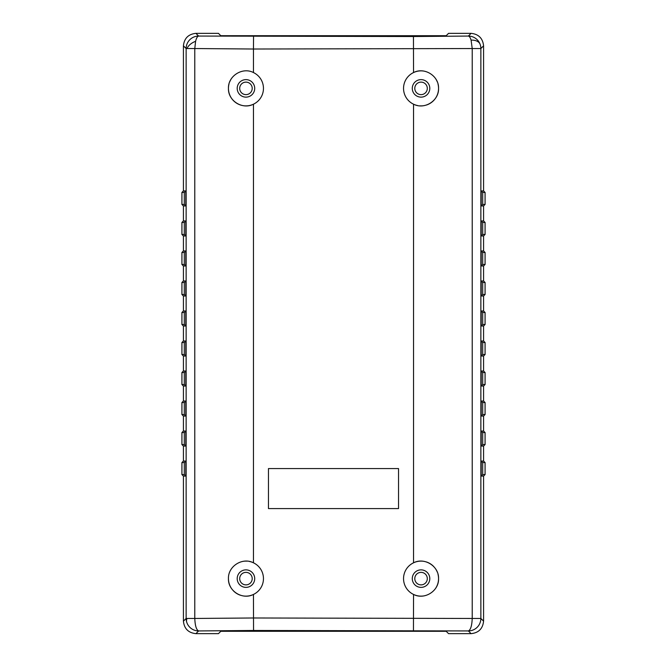 <?xml version="1.0" encoding="UTF-8"?>
<svg xmlns="http://www.w3.org/2000/svg" width="667" height="667" viewBox="0 0 667 667"><rect width="100%" height="100%" fill="white"/><g stroke="black" fill="none" stroke-linecap="round" stroke-linejoin="round"><path stroke-width="1" d="M427.297 578.622A6.253 6.253 0 0 1 421.044 584.876A6.253 6.253 0 0 1 414.791 578.622A6.253 6.253 0 0 1 421.044 572.369A6.253 6.253 0 0 1 427.297 578.622M252.209 578.622A6.253 6.253 0 0 1 245.956 584.876A6.253 6.253 0 0 1 239.703 578.622A6.253 6.253 0 0 1 245.956 572.369A6.253 6.253 0 0 1 252.209 578.622M252.209 88.377A6.253 6.253 0 0 1 245.956 94.631A6.253 6.253 0 0 1 239.703 88.377A6.253 6.253 0 0 1 245.956 82.124A6.253 6.253 0 0 1 252.209 88.377M427.297 88.377A6.253 6.253 0 0 1 421.044 94.631A6.253 6.253 0 0 1 414.791 88.377A6.253 6.253 0 0 1 421.044 82.124A6.253 6.253 0 0 1 427.297 88.377M481.215 235.951L481.215 220.944L483.575 220.944L485.076 222.445L485.076 234.45L483.575 235.951L481.215 235.951L482.716 234.45L482.716 222.445L485.076 222.445L483.575 220.944L483.575 205.936L481.215 205.936L482.716 204.435L482.716 192.43L485.076 192.43L485.076 204.435L483.575 205.936M482.716 264.465L485.076 264.465L483.575 265.966L481.215 265.966L482.716 264.465L482.716 252.46L485.076 252.46L485.076 264.465L483.575 265.966L483.575 280.974L485.076 282.475L485.076 294.481L483.575 295.981L481.215 295.981L482.716 294.481L482.716 282.475L485.076 282.475M481.215 325.996L481.215 310.989L483.575 310.989L485.076 312.49L485.076 324.495L483.575 325.996L481.215 325.996L482.716 324.495L482.716 312.49L485.076 312.49L483.575 310.989L483.575 295.981M482.716 354.51L485.076 354.51L483.575 356.011L481.215 356.011L482.716 354.51L482.716 342.505L485.076 342.505L485.076 354.51L483.575 356.011L483.575 371.019L485.076 372.519L485.076 384.525L483.575 386.026L481.215 386.026L482.716 384.525L482.716 372.519L485.076 372.519M481.215 416.041L481.215 401.034L483.575 401.034L485.076 402.534L485.076 414.541L483.575 416.041L481.215 416.041L482.716 414.541L482.716 402.534L485.076 402.534L483.575 401.034L483.575 386.026L485.076 384.525L482.716 384.525M481.215 446.056L481.215 431.049L483.575 431.049L485.076 432.549L485.076 444.556L483.575 446.056L481.215 446.056L482.716 444.556L482.716 432.549L485.076 432.549L483.575 431.049L483.575 416.041M481.215 476.071L481.215 461.064L483.575 461.064L485.076 462.564L485.076 474.571L483.575 476.071L481.215 476.071L482.716 474.571L482.716 462.564L485.076 462.564L483.575 461.064L483.575 446.056L485.076 444.556L482.716 444.556M184.284 234.45L181.924 234.45L183.425 235.951L181.924 234.45L181.924 222.445L183.425 220.944L181.924 222.445L184.284 222.445L185.785 220.944L185.785 235.951L184.284 234.45L184.284 222.445M446.198 35.71L220.802 35.71L446.198 35.71L448.558 33.35L471.085 33.35C478.623 34.142 482.783 38.302 483.575 45.84L480.865 48.541A12.506 12.473 -135 0 0 468.384 36.06L413.448 36.527L198.616 36.06A12.506 12.473 135 0 0 186.135 48.541L183.425 45.84C184.217 38.302 188.377 34.142 195.915 33.35L218.442 33.35L220.802 35.71M220.802 631.29L446.198 631.29L220.802 631.29L218.442 633.65L195.915 633.65L198.616 630.94L253.552 630.473L468.384 630.94A12.506 12.473 -45 0 0 480.865 618.459L483.575 621.16C482.783 628.698 478.623 632.858 471.085 633.65L448.558 633.65L446.198 631.29M471.085 633.65L468.384 630.94C470.627 629.915 471.902 625.754 472.219 618.459L480.865 618.459L480.865 48.541L472.219 48.541L471.094 40.128C470.335 37.644 469.435 36.293 468.384 36.06L471.085 33.35M187.018 618.459L194.781 618.459C195.097 625.754 196.373 629.915 198.616 630.94A12.506 12.473 45 0 1 186.135 618.459L187.018 618.459A12.506 7.829 161.2 0 0 186.61 621.861M195.915 33.35L198.616 36.06C197.39 36.36 196.381 38.111 195.598 41.312L194.781 48.541L186.135 48.541L186.135 618.459L183.425 621.16L183.425 476.071L181.924 474.571L181.924 462.564L183.425 461.064L185.785 461.064L184.284 462.564L181.924 462.564M242.705 595.831A17.509 17.509 0 0 0 253.46 594.439C242.496 600.208 227.939 591.004 228.447 578.622A17.509 17.509 0 0 0 231.808 588.928M233.217 590.629A17.509 17.509 0 0 0 240.562 595.281M228.447 578.622C227.939 566.25 242.496 557.037 253.46 562.806A17.509 17.509 0 0 1 253.46 594.439L253.552 630.473M228.998 84.017A17.509 17.509 0 0 0 228.447 88.377C227.939 76.005 242.496 66.792 253.46 72.561A17.509 17.509 0 0 1 253.46 104.194C242.496 109.963 227.939 100.759 228.447 88.377A17.509 17.509 0 0 0 253.46 104.194L253.46 562.806A17.509 17.509 0 0 0 249.283 561.431M424.295 561.414A17.509 17.509 0 0 0 413.54 562.806L413.54 104.194A17.509 17.509 0 0 1 413.54 72.561C424.504 66.792 439.061 75.996 438.553 88.377C439.061 100.75 424.504 109.963 413.54 104.194A17.509 17.509 0 0 0 417.717 105.569M419.918 105.853A17.509 17.509 0 0 0 424.295 105.586M426.438 105.036A17.509 17.509 0 0 0 438.002 84.017M413.448 630.473L413.54 594.439A17.509 17.509 0 0 1 413.54 562.806C424.504 557.037 439.061 566.241 438.553 578.622C439.061 590.995 424.504 600.208 413.54 594.439A17.509 17.509 0 0 0 424.295 595.831M435.192 588.928A17.509 17.509 0 0 0 438.002 574.262M237.202 578.622A8.754 8.754 0 0 0 245.956 587.377A8.754 8.754 0 0 0 254.711 578.622A8.754 8.754 0 0 0 245.956 569.868A8.754 8.754 0 0 0 237.202 578.622M237.202 88.377A8.754 8.754 0 0 0 245.956 97.132A8.754 8.754 0 0 0 254.711 88.377A8.754 8.754 0 0 0 245.956 79.623A8.754 8.754 0 0 0 237.202 88.377M412.289 88.377A8.754 8.754 0 0 0 421.044 97.132A8.754 8.754 0 0 0 429.798 88.377A8.754 8.754 0 0 0 421.044 79.623A8.754 8.754 0 0 0 412.289 88.377M412.289 578.622A8.754 8.754 0 0 0 421.044 587.377A8.754 8.754 0 0 0 429.798 578.622A8.754 8.754 0 0 0 421.044 569.868A8.754 8.754 0 0 0 412.289 578.622M181.924 204.435L184.284 204.435L185.785 205.936L183.425 205.936L181.924 204.435L181.924 192.43L183.425 190.929L185.785 190.929L184.284 192.43L181.924 192.43M183.425 205.936L183.425 220.944L185.785 220.944M185.785 235.951L183.425 235.951L183.425 250.959L181.924 252.46L181.924 264.465L183.425 265.966L185.785 265.966L184.284 264.465L184.284 252.46L181.924 252.46M183.425 250.959L185.785 250.959L184.284 252.46M185.785 250.959L185.785 265.966M184.284 282.475L185.785 280.974L183.425 280.974L181.924 282.475L181.924 294.481L183.425 295.981L185.785 295.981L184.284 294.481L184.284 282.475L181.924 282.475M185.785 280.974L185.785 295.981M184.284 312.49L185.785 310.989L183.425 310.989L181.924 312.49L181.924 324.495L183.425 325.996L185.785 325.996L184.284 324.495L184.284 312.49L181.924 312.49M185.785 310.989L185.785 325.996M184.284 342.505L185.785 341.004L183.425 341.004L181.924 342.505L181.924 354.51L183.425 356.011L185.785 356.011L184.284 354.51L184.284 342.505L181.924 342.505M185.785 341.004L185.785 356.011M184.284 372.519L185.785 371.019L183.425 371.019L181.924 372.519L181.924 384.525L183.425 386.026L185.785 386.026L184.284 384.525L184.284 372.519L181.924 372.519M185.785 371.019L185.785 386.026M184.284 402.534L185.785 401.034L183.425 401.034L181.924 402.534L181.924 414.541L183.425 416.041L185.785 416.041L184.284 414.541L184.284 402.534L181.924 402.534M185.785 401.034L185.785 416.041M184.284 432.549L185.785 431.049L183.425 431.049L181.924 432.549L181.924 444.556L183.425 446.056L185.785 446.056L184.284 444.556L184.284 432.549L181.924 432.549M185.785 431.049L185.785 446.056M185.785 461.064L185.785 476.071L184.284 474.571L184.284 462.564M185.785 476.071L183.425 476.071M185.785 190.929L185.785 205.936M184.284 204.435L184.284 192.43M481.215 205.936L481.215 190.929L482.716 192.43M481.215 190.929L483.575 190.929L485.076 192.43M481.215 461.064L482.716 462.564M481.215 431.049L482.716 432.549M481.215 401.034L482.716 402.534M481.215 386.026L481.215 371.019L482.716 372.519M481.215 371.019L483.575 371.019M481.215 356.011L481.215 341.004L482.716 342.505M481.215 341.004L483.575 341.004L485.076 342.505M482.716 324.495L485.076 324.495L483.575 325.996L483.575 341.004M481.215 310.989L482.716 312.49M481.215 295.981L481.215 280.974L482.716 282.475M481.215 280.974L483.575 280.974M481.215 265.966L481.215 250.959L482.716 252.46M481.215 250.959L483.575 250.959L485.076 252.46M482.716 234.45L485.076 234.45L483.575 235.951L483.575 250.959M481.215 220.944L482.716 222.445M183.425 280.974L183.425 265.966M183.425 310.989L183.425 295.981M183.425 341.004L183.425 325.996M183.425 371.019L183.425 356.011M183.425 401.034L183.425 386.026M183.425 431.049L183.425 416.041M183.425 461.064L183.425 446.056M183.425 190.929L183.425 45.84M183.425 621.16C184.217 628.698 188.377 632.858 195.915 633.65M483.575 190.929L483.575 45.84M483.575 621.16L483.575 476.071M437.31 572.153A17.509 17.509 0 0 0 435.192 568.317M433.783 566.616A17.509 17.509 0 0 0 426.438 561.964M437.31 81.908A17.509 17.509 0 0 0 435.192 78.072M424.295 71.169A17.509 17.509 0 0 0 413.54 72.561L413.448 36.527M231.808 78.072A17.509 17.509 0 0 0 229.69 81.908M247.082 561.147A17.509 17.509 0 0 0 242.705 561.414M253.552 36.527L253.46 49.016L194.781 48.541L194.781 618.459L253.46 617.984L472.219 618.459L472.219 48.541L253.46 49.016L253.46 72.561M398.532 508.587L268.467 508.587L268.467 468.567L398.532 468.567L398.532 508.587M479.957 43.88A12.506 7.829 -18.8 0 0 478.864 42.43A12.506 7.829 161.2 0 0 471.094 40.128M195.598 41.312A12.506 7.829 161.2 0 0 187.018 48.541M181.924 264.465L184.284 264.465M181.924 294.481L184.284 294.481M181.924 324.495L184.284 324.495M181.924 354.51L184.284 354.51M181.924 384.525L184.284 384.525M181.924 414.541L184.284 414.541M181.924 444.556L184.284 444.556M181.924 474.571L184.284 474.571M485.076 204.435L482.716 204.435M485.076 294.481L482.716 294.481M485.076 414.541L482.716 414.541M485.076 474.571L482.716 474.571"/></g></svg>
